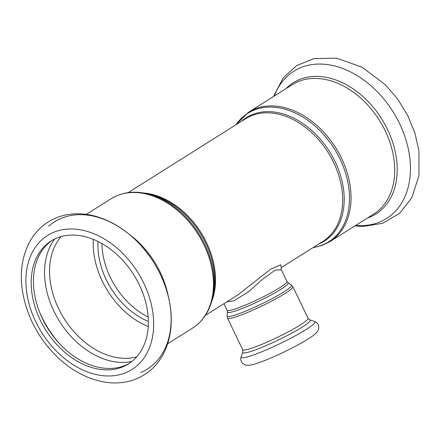 <?xml version="1.0" encoding="UTF-8"?>
<svg xmlns="http://www.w3.org/2000/svg" width="441" height="441" viewBox="0 0 441 441"><rect width="100%" height="100%" fill="white"/><g stroke="black" fill="none" stroke-linecap="round" stroke-linejoin="round"><path stroke-width="0.66" d="M93.349 239.375A72.611 51.977 -122.2 0 0 148.215 326.544M98.023 241.475A66.795 47.815 -122.2 0 0 148.341 321.417M101.921 243.553A66.795 47.815 -122.2 0 0 148.154 317.007M226.779 301.931L233.868 300.845L248.515 291.766L263.134 278.756L275.388 270.002L281.341 269.798C281.016 268.696 281.022 267.88 281.347 267.356M281.259 267.505L280.774 264.771L270.559 269.242L237.931 294.908M52.225 240.334A72.611 51.977 -122.2 0 0 45.577 324.637A72.611 51.977 -122.2 0 0 123.32 366.096A72.611 51.977 -122.2 0 0 129.56 363.202M121.066 367.513A72.611 51.977 -122.2 0 0 128.447 363.93A72.611 51.977 -122.2 0 0 133.761 274.787A72.611 51.977 -122.2 0 0 51.09 241.023A72.611 51.977 -122.2 0 0 42.871 325.243A72.611 51.977 -122.2 0 0 121.066 367.513M227.098 310.243L227.418 311.93A33.714 3.693 -25.7 0 0 237.92 310.095A33.714 3.693 -25.7 0 0 272.069 294.423A33.714 3.693 -25.7 0 0 288.061 282.747L286.942 281.441A33.207 3.638 154.3 0 1 270.179 293.226A33.207 3.638 154.3 0 1 237.396 308.193A33.207 3.638 154.3 0 1 227.098 310.243L223.956 303.706M211.757 301.319A72.517 51.911 -122.2 0 0 200.942 232.506A72.517 51.911 -122.2 0 0 143.573 192.987M128.127 192.651L245.538 118.745A72.517 51.911 57.8 0 1 328.098 152.47A72.517 51.911 57.8 0 1 322.795 241.492L281.187 267.681M288.061 282.747L291.396 285.007A35.749 3.914 154.3 0 1 274.44 297.388A35.749 3.914 154.3 0 1 238.234 313.998A35.749 3.914 154.3 0 1 227.104 315.949L227.418 311.93M292.852 286.689L308.027 318.215A36.261 3.975 -25.7 0 1 289.726 331.081A36.261 3.975 -25.7 0 1 253.928 347.425A36.261 3.975 -25.7 0 1 242.682 349.663L227.512 318.137A36.261 3.975 -25.7 0 0 238.752 315.899A36.261 3.975 -25.7 0 0 274.55 299.549A36.261 3.975 -25.7 0 0 292.852 286.689L291.396 285.007M147.548 193.803L150.712 194.569A73.03 52.275 57.8 0 1 213.422 294.202L212.738 297.383A75.918 54.348 -122.2 0 0 147.548 193.803C133.899 190.606 121.744 192.259 111.082 198.753A76.431 54.712 57.8 0 1 198.097 234.292A76.431 54.712 57.8 0 1 192.508 328.121L167.685 343.743M168.247 296.181A76.431 54.712 -122.2 0 0 129.384 234.441M318.694 244.071A73.03 52.275 -122.2 0 0 329.537 151.566A73.03 52.275 -122.2 0 0 241.436 121.325M236.012 124.742A75.918 54.348 57.8 0 1 331.241 144.086A75.918 54.348 57.8 0 1 320.976 245.543A75.918 54.348 57.8 0 1 313.27 247.489M248.669 112.157L292.333 84.672A76.431 54.712 -122.2 0 1 379.348 120.211A76.431 54.712 -122.2 0 1 373.759 214.039L330.094 241.525A76.431 54.712 -122.2 0 0 335.684 147.696A76.431 54.712 -122.2 0 0 248.669 112.157L235.792 124.88M253.856 354.818A40.974 4.487 -25.7 0 0 296.115 335.364A40.974 4.487 -25.7 0 0 314.549 321.472C317.63 322.702 319.03 325.072 318.749 328.584L318.292 330.061L316.539 332.641C313.981 335.248 309.527 338.357 303.176 341.973C290.812 349.178 271.843 358.109 259.92 362.331C255.245 364.046 251.491 365.043 248.647 365.319L245.538 365.076L242.793 363.593C240.841 361.46 240.295 359.189 241.155 356.791A40.974 4.487 -25.7 0 0 253.856 354.818M242.682 349.663L242.848 352.056A37.375 4.096 -25.7 0 0 254.429 350.259A37.375 4.096 -25.7 0 0 292.978 332.508A37.375 4.096 -25.7 0 0 309.797 319.841L314.549 321.472M140.718 372.513A87.026 62.297 -122.2 0 0 153.655 262.268A87.026 62.297 -122.2 0 0 48.659 226.25M123.904 373.411A79.198 56.691 -122.2 0 0 119.467 250.29A79.198 56.691 -122.2 0 0 25.931 283.734A79.198 56.691 -122.2 0 0 123.904 373.411M61.117 236.596A72.611 51.977 -122.2 0 0 64.138 318.611A72.611 51.977 -122.2 0 0 136.776 356.802M54.816 238.967A74.849 53.582 -122.2 0 0 59.59 321.472A74.849 53.582 -122.2 0 0 131.914 361.46M39.42 311.644A84.325 60.362 -122.2 0 0 59.728 343.908M355.744 225.379A87.026 62.297 -122.2 0 0 377.75 222.771A87.026 62.297 -122.2 0 0 384.332 99.627A87.026 62.297 -122.2 0 0 274.319 96.011M367.403 218.036A77.55 55.511 -122.2 0 0 368.064 217.81A77.55 55.511 -122.2 0 0 381.36 118.37A77.55 55.511 -122.2 0 0 285.977 88.669M286.942 281.441L281.336 269.804M238.52 294.538L205.385 315.392M227.512 318.137L227.104 315.949M212.738 297.383C209.718 311.07 202.976 321.318 192.508 328.121M111.082 198.753L86.26 214.376M330.094 241.525L321.963 245.472L313.049 247.627M242.848 352.056L241.155 356.791M308.027 318.215L309.797 319.841M134.174 379.718C124.412 383.13 114.087 383.841 103.194 381.84C86.133 378.483 70.477 369.856 56.227 355.959C38.113 337.69 26.895 316.307 22.579 291.815C19.691 273.563 21.879 257.257 29.145 242.897C33.725 234.188 40.004 227.264 47.986 222.121C53.322 218.73 59.133 216.371 65.411 215.032C75.444 212.964 85.786 213.466 96.447 216.537C111.59 221.035 125.393 229.601 137.857 242.23C155.171 260.3 165.904 281.209 170.05 304.963C172.922 323.209 170.728 339.498 163.462 353.842C156.814 366.328 147.051 374.949 134.174 379.718M354.911 225.902L363.064 226.498L382.727 223.273L399.596 213.339L411.861 197.695L418.95 175.617L418.928 150.706L414.865 132.917L407.721 115.542L397.826 99.33L385.61 84.975L362.221 67.258L336.56 58.19L313.959 58.587L296.495 65.703L283.26 77.803L273.486 96.535"/></g></svg>
